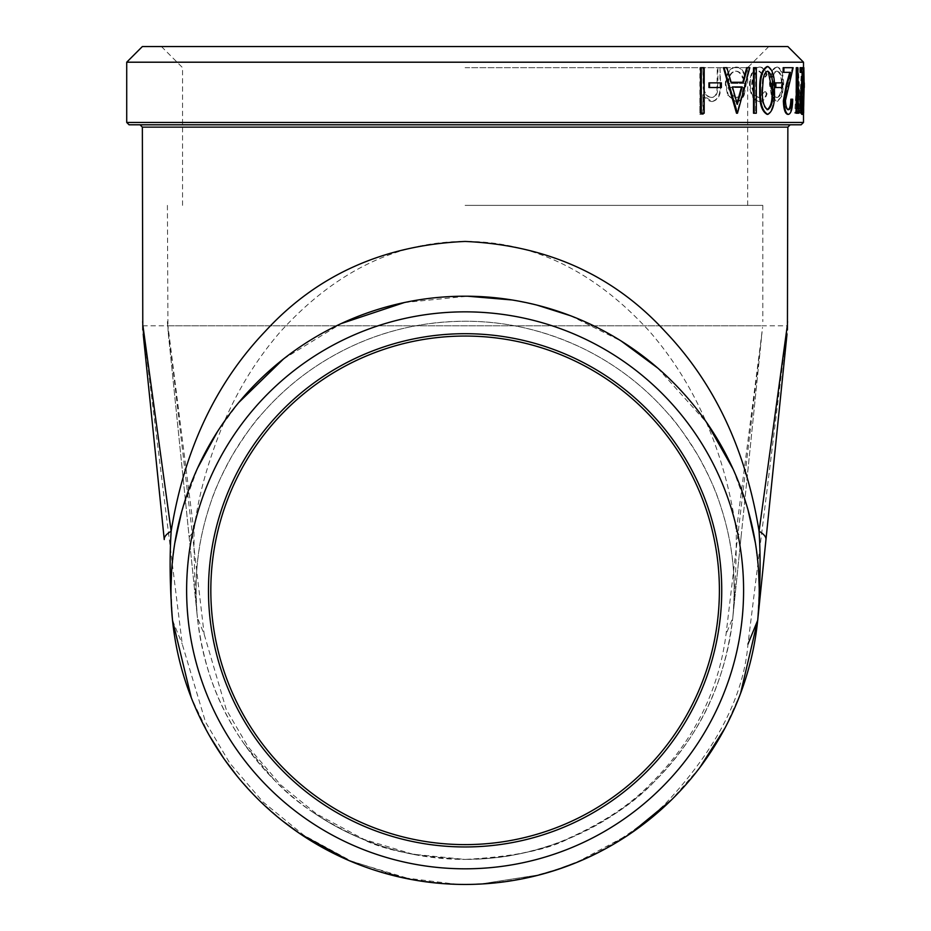<?xml version="1.0" encoding="UTF-8"?>
<svg xmlns="http://www.w3.org/2000/svg" width="931" height="931" viewBox="0 0 931 931"><rect width="100%" height="100%" fill="white"/><g stroke="black" fill="none" stroke-linecap="round" stroke-linejoin="round"><path stroke-width="0.7" stroke-dasharray="4.66 3.49" d="M803.5 62.202L126.721 62.202M700.717 67.672L703.638 67.672L703.638 113.221L700.717 113.221M708.957 82.859L720.769 82.859L720.769 87.526L708.957 87.526M746.709 67.672L749.164 67.672L736.852 113.221L737.48 113.221M723.434 67.672L726.285 67.672L730.509 82.277L731.126 82.277L730.509 82.277M753.528 67.672L755.635 67.672L755.635 113.221L753.528 113.221M767.156 66.508C772.171 69.557 774.359 77.529 773.708 90.423C774.371 103.318 772.183 111.301 767.156 114.385M775.139 82.859L781.737 82.859L781.737 87.526L775.139 87.526M783.157 72.35L789.767 72.35M783.157 67.672L792.374 67.672L784.717 100.478C784.984 106.25 786.02 109.323 787.824 109.718L788.58 109.718M790.85 99.21L791.932 99.21C791.804 108.462 790.419 113.512 787.766 114.385M796.273 67.672L797.087 67.672L797.087 108.543L797.855 108.543L797.087 108.543M799.147 108.543L798.379 108.543L797.902 113.221L796.273 113.221M800.125 72.35L802.452 72.35M800.125 67.672L803.081 67.672L800.741 100.478L802.231 109.008M802.731 99.21L802.988 99.21C803.022 108.462 802.638 113.512 801.847 114.385M803.232 82.859L803.232 87.526M803.302 113.221L803.302 67.672L803.5 113.221M795.691 113.221L797.483 79.822L799.717 113.221L801.475 80.043L802.65 113.221L801.568 67.672L799.741 102.503L797.285 67.672L794.76 113.221L796.459 113.221L798.251 79.822L797.483 79.822M781.365 96.056L782.959 84.221C782.703 73.665 780.597 67.951 776.64 67.09C772.393 67.963 770.018 73.677 769.506 84.221L771.473 96.033L776.64 101.537L782.087 96.056L783.693 84.221L782.959 84.221M764.805 91.61L758.998 97.452C754.715 97.033 752.271 92.693 751.678 84.407C752.26 76.028 754.704 71.617 759.009 71.175L764.805 77.017L766.388 74.771C764.654 69.557 762.186 66.997 758.974 67.09C753.423 67.66 750.258 73.316 749.478 84.046C750.235 95.043 753.458 100.885 759.137 101.537C762.338 101.584 764.747 98.989 766.388 93.74L764.805 91.61L758.998 97.452M744.637 76.284C742.81 70.209 739.819 67.137 735.688 67.09C729.345 67.963 725.889 73.665 725.307 84.221L727.739 95.334L735.746 101.537C739.063 101.549 741.67 99.361 743.578 94.985L745.626 83.441L727.902 83.441C728.333 75.923 730.823 71.838 735.385 71.175C738.586 71.256 740.983 73.596 742.577 78.181L745.289 76.284C743.438 70.197 740.448 67.137 736.316 67.09L735.688 67.09M702.812 114.385L702.812 94.671L711.656 101.537C717.859 100.048 720.641 94.415 720.012 84.674L720.012 67.672L717.301 67.672L716.986 90.901C716.207 95.265 714.263 97.441 711.156 97.452C707.199 97.057 704.569 94.112 703.254 88.643L702.812 67.672L699.879 67.672L699.879 114.385L703.359 114.385L702.812 94.671M140.022 124.789L790.198 124.789M801.149 124.789L129.06 124.789M480.384 884.043L540.422 874.64L480.384 884.043L465.104 884.45C543.413 882.751 609.968 856.066 664.757 804.372C715.927 750.025 743.671 696.597 747.977 644.089L787.847 321.614M142.362 321.614L182.232 644.089L205.507 722.037L229.771 763.141L262.845 801.812L303.739 835.188L350.906 860.907L402.623 877.596L456.83 884.334M719.395 590.324A254.279 254.279 0 0 0 337.965 370.107A254.279 254.279 0 0 0 337.965 810.54A254.279 254.279 0 0 0 719.395 590.324M721.734 590.324A256.63 256.63 0 0 1 336.789 812.577A256.63 256.63 0 0 1 336.789 368.082A256.63 256.63 0 0 1 721.734 590.324M741.064 537.001L762.093 331.622L732.802 617.73L741.064 537.001L736.27 531.182C736.433 559.996 735.281 588.846 732.802 617.73C725.563 674.987 706.966 727.984 653.806 782.156C634.116 803.092 605.441 822.061 567.805 839.052C547.032 849.968 512.795 856.753 465.104 859.418A269.082 269.082 0 0 0 698.145 455.783A269.082 269.082 0 0 0 232.075 455.783A269.082 269.082 0 0 0 465.104 859.418C417.751 856.834 383.525 850.038 362.403 839.04C324.872 822.131 296.198 803.15 276.379 782.121C223.324 728.391 204.308 673.741 197.419 617.73L204.18 634.29L226.245 709.515L248.042 746.732L280.72 784.926L316.482 813.892L364.126 839.448L412.957 854.239L465.104 859.418C488.042 858.813 505.079 857.16 516.193 854.449C535.022 850.538 551.361 845.651 565.21 839.809C601.217 823.912 629.158 805.757 649.047 785.357C700.089 735.42 719.838 681.818 726.04 634.29L762.524 327.433M465.104 67.672L747.663 67.672L465.104 67.672M465.104 46.55L768.785 46.55L465.104 46.55M142.362 46.55L787.859 46.55M465.104 205.379L762.815 205.379L465.104 205.379M740.576 693.409L724.97 728.1M699.914 767.458L671.076 800.288M630.578 833.489L576.37 862.595M172.503 620.127L170.99 587.95M171.618 571.075L174.725 543.529M181.568 512.12L197.675 467.897M217.377 431.775L238.673 402.611M283.466 358.994L341.212 323.569M404.357 302.54L467.56 296.209M512.015 299.968L537.234 305.182M570.505 315.737L621.326 341.118M657.693 368.024L706.99 422.988M733.069 469.061L747.977 509.746M755.378 542.854L758.614 571.168M759.231 588.578L757.706 620.279L765.969 539.561M446.636 883.868L412.224 879.644L349.148 860.628L373.11 869.682L412.224 879.644M282.174 820.642L256.968 798.111L237.347 776.431L256.968 798.111M209.347 735.56L191.286 697.691M172.514 620.279L182.232 644.089M762.093 331.622L736.27 531.182C731.091 492.848 720.035 453.036 705.43 420.416C691.035 387.377 672.391 357.702 649.501 331.378C594.7 271.293 533.242 241.315 465.128 241.432C396.746 241.56 335.276 271.526 280.743 331.343C257.875 357.632 239.232 387.319 224.79 420.416C208.079 460.321 197.803 497.247 193.951 531.182L167.929 325.803L204.18 634.29M189.156 537.001L193.951 531.182C194.055 558.577 194.672 590.277 197.419 617.73L168.127 331.622L197.419 617.73C193.788 574.043 197.768 541.318 210.813 502.344C214.549 490.241 221.764 474.484 232.471 455.096C245.737 433.893 255.746 419.951 262.495 413.259C286.422 385.806 315.155 363.974 348.683 347.729C384.619 330.365 423.43 321.544 465.128 321.242C504.742 321.09 543.553 329.923 581.561 347.74C615.077 363.974 643.798 385.818 667.748 413.283C674.498 419.986 684.494 433.927 697.75 455.108C708.444 474.484 715.671 490.23 719.407 502.344C732.453 541.388 736.433 573.962 732.802 617.73L726.04 634.29M167.405 205.379L167.929 325.803L762.28 325.803M703.359 94.671C705.617 99.035 708.572 101.316 712.227 101.537L711.656 101.537M712.227 101.537C718.429 100.083 721.211 94.462 720.594 84.674L720.012 67.672M720.594 67.672L717.301 67.672M717.882 67.672L717.882 83.336L716.986 90.901M717.568 90.901C716.789 95.265 714.845 97.452 711.726 97.452L711.156 97.452M711.726 97.452C707.758 97.045 705.116 94.112 703.801 88.643L703.254 88.643M703.801 88.643L702.812 67.672M703.359 67.672L699.879 67.672M700.426 67.672L699.879 114.385M703.359 114.385L700.426 114.385M736.316 67.09C729.939 67.986 726.471 73.689 725.912 84.221L725.307 84.221M725.912 84.221L728.345 95.334L727.739 95.334M728.345 95.334L735.746 101.537M736.374 101.537C739.691 101.549 742.31 99.361 744.218 94.985L743.578 94.985M744.218 94.985L746.266 83.441L745.626 83.441M746.266 83.441L727.902 83.441M728.508 83.441C728.938 75.923 731.44 71.827 736.002 71.175L735.385 71.175M736.002 71.175C739.226 71.268 741.635 73.596 743.217 78.181L742.577 78.181M743.217 78.181L745.289 76.284M728.775 87.526L743.962 87.526C742.95 93.891 740.471 97.196 736.502 97.452L731.254 94.334L728.17 87.526L743.31 87.526C742.321 93.88 739.842 97.185 735.874 97.452L730.649 94.334L728.17 87.526M736.502 97.452L735.874 97.452M731.254 94.334L730.649 94.334M743.962 87.526L743.31 87.526M759.673 97.452C755.378 97.033 752.935 92.681 752.341 84.407L751.678 84.407M752.341 84.407C752.923 76.039 755.367 71.629 759.684 71.175L759.009 71.175M759.684 71.175L764.805 77.017M765.503 77.017L767.074 74.771L766.388 74.771M767.074 74.771C765.363 69.569 762.885 67.009 759.649 67.09L758.974 67.09M759.649 67.09C754.075 67.672 750.91 73.328 750.142 84.046L749.478 84.046M750.142 84.046C750.898 95.055 754.133 100.885 759.824 101.537L759.137 101.537M759.824 101.537C763.024 101.584 765.433 98.989 767.074 93.74L766.388 93.74M767.074 93.74L765.503 91.61M783.693 84.221C783.448 73.677 781.33 67.963 777.362 67.09L776.64 67.09M777.362 67.09C773.102 67.963 770.717 73.677 770.216 84.221L769.506 84.221M770.216 84.221L772.183 96.033L771.473 96.033M772.183 96.033L776.64 101.537M777.362 101.537L782.087 96.056M771.985 84.197C772.346 76.179 774.138 71.838 777.35 71.175C780.411 71.85 782.052 76.191 782.261 84.197C782.04 92.239 780.411 96.661 777.35 97.452C774.138 96.661 772.346 92.25 771.985 84.197L771.275 84.197C771.636 76.179 773.428 71.838 776.64 71.175L777.35 71.175M776.64 71.175C779.689 71.85 781.318 76.191 781.528 84.197L782.261 84.197M781.528 84.197C781.318 92.227 779.689 96.638 776.64 97.452L777.35 97.452M776.64 97.452C773.417 96.649 771.636 92.227 771.275 84.197M798.251 79.822L800.485 113.221L799.717 113.221M799.799 113.221L800.485 113.221M800.579 113.221L802.254 80.043L801.475 80.043M802.254 80.043L803.116 113.221L802.336 113.221M803.441 113.221L802.347 67.672L801.568 67.672M802.347 67.672L801.498 67.672M802.278 67.672L800.509 102.503L799.741 102.503M800.509 102.503L798.17 67.672L797.402 67.672M798.17 67.672L797.285 67.672M798.053 67.672L795.528 113.221L794.76 113.221M796.459 113.221L795.528 113.221M804.081 87.526L804.081 82.859M804.081 67.672L803.139 67.672M803.918 67.672L803.918 113.221L803.139 113.221M803.476 87.526L804.256 87.526L804.256 82.859L803.476 82.859M802.988 99.21L803.767 99.21M801.859 109.718L802.638 109.718M800.741 100.478L801.521 100.478M801.731 86.525L802.51 86.525M797.855 67.672L797.087 67.672M798.67 113.221L797.902 113.221M791.932 99.21L792.688 99.21M784.717 100.478L785.461 100.478M787.44 86.525L788.185 86.525M792.374 67.672L793.142 67.672M782.471 82.859L781.737 82.859M782.471 87.526L781.737 87.526M774.429 90.423L773.708 90.423M767.796 71.175L767.097 71.175L762.559 78.995L763.245 78.995M762.559 78.995L761.733 90.447L762.419 90.447M761.733 90.447C761.29 100.513 763.083 106.937 767.097 109.718L767.796 109.718M756.309 67.672L755.635 67.672M756.309 113.221L755.635 113.221M749.164 67.672L749.816 67.672M742.81 82.277L743.462 82.277M726.285 67.672L726.878 67.672M741.542 86.944L742.182 86.944M731.836 86.944L732.453 86.944L731.836 86.944L736.7 104.342L737.329 104.342M736.7 104.342L737.026 103.213M721.362 82.859L720.769 82.859M721.362 87.526L720.769 87.526M126.721 122.438L803.5 122.438M787.859 127.14L142.362 127.14M143.223 334.171A82.149 70.837 174.2 0 1 142.943 325.803L787.277 325.803A82.149 70.837 5.8 0 1 786.998 334.171M168.127 331.622L167.929 325.803M720.594 84.674L720.012 84.674M717.882 83.336L717.301 83.336M803.5 110.009L803.5 99.21M803.5 74.143L803.5 67.672M747.663 205.379L747.663 67.672L768.785 46.55M182.557 205.379L182.557 67.672L161.435 46.55M463.65 859.406L462.87 859.406M314.503 813.333C345.529 834.211 379.604 848.106 416.727 855.007M244.644 744.625L274.692 780.422M167.405 321.626L167.696 327.433M479.058 859.045C503.194 857.765 526.713 853.355 549.639 845.802M762.815 205.379L762.815 321.626"/><path stroke-width="1.4" d="M803.5 110.009L803.5 122.438L126.721 122.438L126.721 62.202L803.5 62.202L803.5 67.672M700.717 113.221L700.717 67.672L704.185 67.672L704.185 113.221L700.717 113.221M708.957 87.526L708.957 82.859L721.362 82.859L721.362 87.526L708.957 87.526M737.131 113.221L736.502 113.221L723.434 67.672L726.878 67.672L731.126 82.277L742.81 82.277L746.709 67.672L749.816 67.672L737.48 113.221L724.027 67.672M753.528 113.221L753.528 67.672L756.309 67.672L756.309 113.221L753.528 113.221M767.854 114.385L767.156 114.385C761.744 111.383 759.277 103.399 759.743 90.423C759.277 77.459 761.756 69.476 767.156 66.508L767.854 66.508C772.87 69.522 775.058 77.494 774.429 90.423C775.069 103.376 772.881 111.359 767.854 114.385C762.442 111.429 759.964 103.446 760.429 90.423L759.743 90.423M775.139 87.526L775.139 82.859L782.471 82.859L782.471 87.526L775.139 87.526M788.51 114.385L787.766 114.385C785.147 113.768 783.669 109.253 783.355 100.851L786.369 84.512L789.767 72.35L790.512 72.35L783.89 72.35L783.89 67.672L793.142 67.672L785.461 100.478C785.717 106.25 786.765 109.323 788.58 109.718C790.454 109.206 791.455 105.703 791.594 99.21L792.688 99.21C792.56 108.462 791.164 113.524 788.51 114.385C785.88 113.757 784.402 109.241 784.088 100.851L787.114 84.512L790.512 72.35M783.89 72.35L783.157 72.35L783.157 67.672L783.89 67.672M787.824 109.718C789.709 109.171 790.722 105.669 790.85 99.21L791.594 99.21M797.041 67.672L797.041 113.221L796.273 113.221L796.273 67.672L797.855 67.672L798.379 108.543M802.615 114.385L801.847 114.385C800.916 113.768 800.369 109.253 800.206 100.851L802.452 72.35L803.232 72.35L800.893 72.35L800.893 67.672L803.86 67.672L801.521 100.478L802.638 109.718L803.767 99.21C803.802 108.462 803.418 113.524 802.615 114.385C801.696 113.757 801.149 109.241 800.974 100.851L803.232 72.35M800.893 72.35L800.125 72.35L800.125 67.672L800.893 67.672M801.859 109.718L802.731 99.21L803.511 99.21L803.5 87.526M803.232 87.526L803.232 82.859L804.279 82.859L804.279 87.526L803.232 87.526M126.721 122.438L129.06 124.789L465.104 124.789L140.022 124.789L142.362 127.14L787.859 127.14L790.198 124.789L465.104 124.789L801.149 124.789L803.5 122.438M787.277 325.803L759.068 531.182C745.917 449.941 714.554 383.339 665.002 331.378C613.331 275.052 546.706 245.074 465.128 241.443C383.537 245.062 316.901 275.041 265.23 331.355C215.678 383.328 184.315 449.929 171.153 531.182L142.943 325.803M210.825 590.324A254.279 254.279 0 0 1 465.104 336.044A254.279 254.279 0 0 1 719.395 590.324A254.279 254.279 0 0 1 465.104 844.615A254.279 254.279 0 0 1 210.825 590.324M208.474 590.324A256.63 256.63 0 0 0 593.419 812.577A256.63 256.63 0 0 0 593.419 368.082A256.63 256.63 0 0 0 208.474 590.324M465.104 311.85A278.474 278.474 0 0 1 706.28 729.567A278.474 278.474 0 0 1 223.94 729.567A278.474 278.474 0 0 1 465.104 311.85M803.5 62.202L787.859 46.55L142.362 46.55L126.721 62.202M465.104 296.198A294.126 294.126 0 0 0 170.99 590.324A294.126 294.126 0 0 0 465.104 884.45A294.126 294.126 0 0 0 759.231 590.324A294.126 294.126 0 0 0 465.104 296.198M747.977 644.089L757.706 620.279L765.969 539.561C766.201 536.896 763.897 534.115 759.068 531.182C760.79 558.437 760.324 588.136 757.706 620.279L740.576 693.409M724.97 728.1L699.914 767.458M671.076 800.288L630.578 833.489M576.37 862.595L557.494 869.566L540.434 874.64L557.494 869.566M170.99 587.95L171.618 571.075M174.725 543.529L181.568 512.12M197.675 467.897L217.377 431.775M238.673 402.611L283.466 358.994M341.212 323.569L404.357 302.54M467.56 296.209L512.015 299.968M537.234 305.182L570.505 315.737M621.326 341.118L657.693 368.024M706.99 422.988L733.069 469.061M747.977 509.746L755.378 542.854M758.614 571.168L759.231 588.578M456.83 884.334L446.636 883.868M300.492 834.083L349.148 860.628L300.492 834.083L282.174 820.642M224.138 758.986L237.37 776.454L224.138 758.986L209.347 735.56M191.286 697.691L172.514 620.279C169.896 588.171 169.442 558.472 171.153 531.182C166.323 534.115 164.019 536.896 164.252 539.561L143.223 334.171L164.252 539.561M786.998 334.171L765.969 539.561L786.998 334.171M804.081 87.526L803.5 113.221M804.081 82.859L803.86 67.672M804.012 87.526L804.012 82.859M800.206 100.851L800.974 100.851M797.855 108.543L799.147 108.543L798.67 113.221L797.041 113.221M783.355 100.851L784.088 100.851M775.849 87.526L775.849 82.859M760.429 90.423C759.964 77.436 762.442 69.464 767.854 66.508M767.796 71.175C765.55 71.617 764.037 74.224 763.245 78.995L762.419 90.447C761.977 100.536 763.769 106.96 767.796 109.718C771.659 106.984 773.312 100.56 772.718 90.447C773.312 80.322 771.659 73.898 767.796 71.175M767.097 109.718C770.961 106.949 772.602 100.536 772.008 90.447L768.284 71.582M754.191 113.221L754.191 67.672M731.126 82.277L743.462 82.277L747.36 67.672M732.453 86.944L742.182 86.944L737.329 104.342L732.453 86.944L741.542 86.944L737.026 103.213M709.527 87.526L709.527 82.859M701.264 113.221L701.264 67.672M801.358 84.512L802.138 84.512M786.369 84.512L787.114 84.512M772.008 90.447L772.718 90.447M803.5 82.859L803.5 74.143M142.362 127.14L142.792 329.981M787.859 127.14L787.428 329.981M462.66 884.438L463.522 884.45"/></g></svg>
